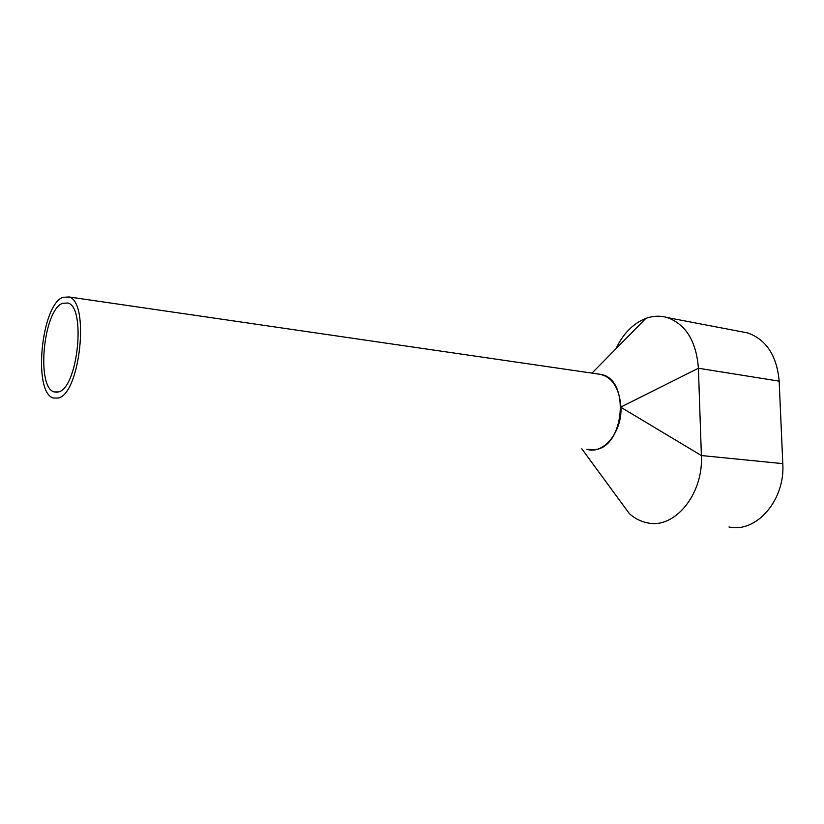 <?xml version="1.0" encoding="UTF-8"?>
<svg xmlns="http://www.w3.org/2000/svg" width="824" height="824" viewBox="0 0 824 824"><rect width="100%" height="100%" fill="white"/><g stroke="black" fill="none" stroke-linecap="round" stroke-linejoin="round"><path stroke-width="1.24" d="M587.759 449.368L594.516 449.667C624.17 447.865 630.473 380.06 601.561 374.518L597.05 373.859M62.706 297.351C41.025 305.663 32.826 392.801 53.364 398.023L58.257 398.033C80.144 393.944 89.888 301.656 69 296.959L62.706 297.351M58.535 391.915C77.775 388.083 86.263 307.156 67.908 302.995L62.439 303.325C43.353 310.421 36.06 387.362 54.157 391.936L58.535 391.915M728.993 526.979C756.154 533.221 785.251 500.405 782.8 463.634L779.164 381.151C776.878 355.752 766.392 339.673 747.718 332.927L740.735 331.598M617.475 497.438L629.299 513.568C634.727 518.461 640.753 521.551 647.396 522.849C674.289 529.379 703.541 494.503 701.389 455.548L698.402 368.246C696.301 341.383 686.001 324.512 667.502 317.621C660.343 315.499 653.123 315.767 645.831 318.424C633.079 323.502 623.109 333.638 615.919 348.809M586.842 449.276C603.127 454.951 622.13 432.281 620.966 407.324L701.389 455.548L782.8 463.634M596.061 373.715C610.769 374.889 619.061 385.982 620.956 407.015L620.966 407.324M620.956 407.015L698.402 368.246L779.164 381.151M601.561 374.518L69 296.959M57.227 392.234L54.157 391.936M747.718 332.927L667.502 317.621M629.309 513.568L581.785 448.792M645.831 318.424L591.982 373.128"/></g></svg>
